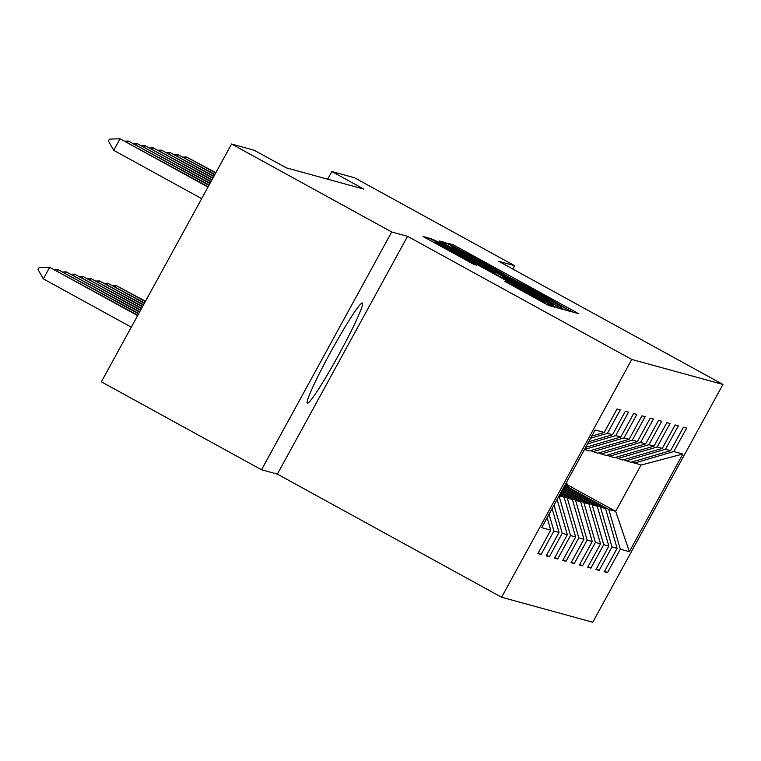 <?xml version="1.0" encoding="UTF-8"?>
<svg xmlns="http://www.w3.org/2000/svg" width="761" height="761" viewBox="0 0 761 761"><rect width="100%" height="100%" fill="white"/><g stroke="black" fill="none" stroke-linecap="round" stroke-linejoin="round"><path stroke-width="1.14" d="M568.182 309.651L572.957 312.172L578.503 313.694L572.738 310.383L459.558 248.229L452.747 244.633L447.183 243.111L487.944 264.828L509.708 277.537L536.99 291.758L568.182 309.651M307.415 403.254A57.161 4.186 118.8 0 0 338.769 354.712A57.161 4.186 118.8 0 0 362.379 303.03A57.161 4.186 118.8 0 0 362.303 303.002A57.161 4.186 118.8 0 0 330.949 351.553A57.161 4.186 118.8 0 0 307.349 403.235A57.161 4.186 118.8 0 0 307.415 403.254M504.486 281.209L548.814 305.551L554.997 307.244L436.034 241.779L429.223 238.183L423.04 236.49L473.989 264.467L476.652 265.189L436.357 242.569L454.631 252.195L529.142 293.118L544.629 301.974L507.121 281.931L504.476 281.228M407.563 236.329L391.706 231.981L231.563 144.029L101.375 381.822L261.527 469.765L277.375 474.113L501.585 597.233L631.763 359.449L407.563 236.329L277.375 474.113M512.762 269.023L514.598 265.665L498.75 261.327L722.95 384.448L631.763 359.449M514.598 265.665L354.455 177.722L331.844 171.529L327.649 179.187M231.563 144.029L254.174 150.231L286.203 167.82L363.872 189.118L331.844 171.529M558.241 306.407L565.052 310.003L571.216 311.696L565.452 308.386L452.272 246.231L445.461 242.635L439.278 240.942L558.241 306.407M442.179 243.12L557.328 306.16L563.121 309.47L556.938 307.777L431.154 238.716M431.183 238.716L440.629 243.035L493.337 271.839L495.107 272.324L489.323 269.014L442.265 242.968M501.585 597.233L592.762 622.232L722.95 384.448M538.265 552.924L541.081 554.474L553.922 531.016L559.031 532.415L546.189 555.872L549.385 556.748L562.227 533.29L567.335 534.688L554.493 558.146L557.68 559.021L570.522 535.563L575.63 536.971L562.788 560.429L565.984 561.304L578.826 537.846L583.934 539.245L571.083 562.702L574.279 563.578L587.121 540.12L592.229 541.518L579.387 564.976L582.574 565.851L595.425 542.393L600.524 543.792L587.682 567.249L590.878 568.125L603.72 544.667L608.829 546.065L595.987 569.523L599.173 570.398L612.015 546.94L617.123 548.348L604.282 571.796L607.478 572.672L620.32 549.223L629.366 551.696L682.845 454.013L641.019 465.066L631.953 461.994M541.081 554.474L537.894 553.599L550.736 530.141L541.689 527.658L595.169 429.975L604.215 432.457L617.057 408.999L620.253 409.875L607.402 433.332L612.51 434.731L625.352 411.273L628.548 412.148L615.706 435.606L620.814 437.004L633.656 413.546L636.843 414.422L624.001 437.879L629.109 439.287L641.951 415.829L645.147 416.705L632.305 440.162L637.414 441.561L650.255 418.103L653.442 418.978L640.6 442.436L645.708 443.834L658.55 420.376L661.747 421.252L648.905 444.709L654.013 446.108L666.855 422.65L670.041 423.525L657.2 446.983L662.308 448.381L675.15 424.923L678.346 425.799L665.504 449.256L670.603 450.655L683.454 427.206L686.641 428.082L673.799 451.53L682.845 454.013M549.052 514.217L553.922 531.016M552.125 508.614L559.031 532.415M607.402 433.332L590.641 438.241M612.51 434.731L588.757 441.694M554.037 505.104L562.227 533.29M557.109 499.492L567.335 534.688M615.706 435.606L587.578 443.853M620.814 437.004L585.685 447.306M559.116 495.83L564.082 497.19L559.696 494.783M629.109 439.287L589.414 450.921L584.448 449.561M559.031 495.991L570.522 535.563M564.082 497.19L575.63 536.971M624.001 437.879L584.505 449.456M560.657 493.023L572.377 499.463L567.278 498.065L560.058 494.108M590.46 450.617L597.718 453.195L637.414 441.561M567.278 498.065L578.826 537.846M572.377 499.463L583.934 539.245M632.305 440.162L592.61 451.796M561.618 491.273L580.681 501.737L575.573 500.338L561.019 492.348M598.755 452.89L606.013 455.468L645.708 443.834M575.573 500.338L587.121 540.12M580.681 501.737L592.229 541.518M640.6 442.436L600.905 454.07M562.579 489.513L588.976 504.02L583.868 502.612L561.979 490.598M607.059 455.164L614.308 457.742L654.013 446.108M583.868 502.612L595.425 542.393M588.976 504.02L600.524 543.792M648.905 444.709L609.209 456.343M563.53 487.763L597.28 506.293L592.172 504.895L562.94 488.838M615.354 457.437L622.612 460.015L662.308 448.381M592.172 504.895L603.72 544.667M597.28 506.293L608.829 546.065M657.2 446.983L617.504 458.617M564.491 486.003L605.575 508.567L600.467 507.168L563.901 487.088M623.649 459.711L630.907 462.298L670.603 450.655M600.467 507.168L612.015 546.94M605.575 508.567L617.123 548.348M665.504 449.256L625.799 460.89M567.696 484.985L615.687 511.335L608.771 509.442L569.114 487.668M608.771 509.442L620.32 549.223M641.019 465.066L615.687 511.335L629.366 551.696M673.799 451.53L634.103 463.173M391.706 231.981L261.527 469.765M547.13 517.727L550.736 530.141M604.215 432.457L591.82 436.091M604.653 571.13L607.478 572.672M596.358 568.847L599.173 570.398M588.053 566.574L590.878 568.125M579.758 564.301L582.574 565.851M571.454 562.027L574.279 563.578M563.159 559.754L565.984 561.304M554.855 557.471L557.68 559.021M546.56 555.197L549.385 556.748M561.837 306.702L452.862 247.097L539.292 294.983L561.837 306.702L561.142 307.986L561.856 306.702M534.155 294.402L552.429 304.02L536.952 295.163L502.117 276.671L534.155 294.402L533.727 295.182M569.77 488.904L566.393 482.531M566.565 487.145L565.242 484.643M568.553 488.229L565.956 483.34M565.68 483.844L567.782 487.811M145.503 301.232L116.062 285.508L145.313 301.565M112.904 285.613L116.062 285.508L115.292 286.926M215.686 173.032L186.435 156.975L215.867 172.699M183.277 157.08L186.435 156.975L185.655 158.393M144.542 302.983L107.767 283.225L144.352 303.325M104.609 283.339L107.767 283.225L106.987 284.643M143.582 304.742L99.472 280.952L143.391 305.075M96.305 281.056L99.472 280.952L98.692 282.369M214.726 174.792L178.141 154.702L214.906 174.45M174.973 154.806L178.141 154.702L177.361 156.11M213.765 176.542L169.836 152.419L213.946 176.21M166.678 152.533L169.836 152.419L169.066 153.836M142.621 306.493L91.168 278.678L142.431 306.835M88.01 278.783L91.168 278.678L90.397 280.096M141.66 308.253L82.873 276.405L141.47 308.585M79.705 276.509L82.873 276.405L82.093 277.822M140.699 310.003L74.568 274.131L140.509 310.336M71.41 274.236L74.568 274.131L73.798 275.549M212.804 178.302L161.541 150.145L212.985 177.96M158.374 150.25L161.541 150.145L160.761 151.563M211.843 180.053L153.237 147.872L212.024 179.72M150.079 147.976L153.237 147.872L152.466 149.289M210.883 181.812L144.942 145.598L211.063 181.47M141.774 145.703L144.942 145.598L144.162 147.016M209.922 183.563L136.638 143.325L210.103 183.23M133.479 143.429L136.638 143.325L135.867 144.742M208.961 185.313L128.343 141.042L209.142 184.98M125.175 141.156L128.343 141.042L127.563 142.459M139.739 311.753L66.274 271.858L139.548 312.096M63.106 271.962L66.274 271.858L65.494 273.275M138.778 313.513L57.969 269.575L138.588 313.846M54.811 269.689L57.969 269.575L57.199 270.992M137.817 315.263L49.674 267.301L137.627 315.606M43.339 278.868L38.05 269.584L39.106 267.663L49.674 267.301L43.339 278.868L131.301 327.173M208 187.073L120.038 138.768L208.181 186.73M108.423 141.051L109.479 139.13L120.038 138.768L113.712 150.336L108.423 141.051M201.665 198.64L113.712 150.336M452.063 245.879L452.747 244.633M459.016 249.218L459.558 248.229M572.006 311.706L572.738 310.383M444.69 244.053L445.461 242.635M451.435 247.753L452.272 246.231M564.662 309.832L565.452 308.386M470.954 258.474L471.382 257.694M538.864 295.763L539.292 294.983M560.467 307.615L561.085 306.493M433.466 240.096L433.818 239.439M440.2 243.815L440.629 243.035M486.098 269.023L486.526 268.243M492.852 272.733L493.337 271.839M495.107 272.324L494.412 273.589L495.088 272.324M556.538 307.606L557.328 306.16M501.651 277.565L502.127 276.69L501.632 277.556M507.482 280.761L507.901 279.981M506.769 282.578L507.121 281.931M513.504 286.307L513.932 285.527M525.927 293.128L526.355 292.348M451.416 252.205L451.844 251.434M470.441 262.64L470.859 261.879M428.443 239.591L429.223 238.183M435.197 243.301L436.034 241.779M548.424 305.38L549.214 303.934M452.262 248.21L452.862 247.097M551.83 305.113L552.429 304.02M544.029 303.059L544.629 301.974M435.787 243.625L436.357 242.569"/></g></svg>
